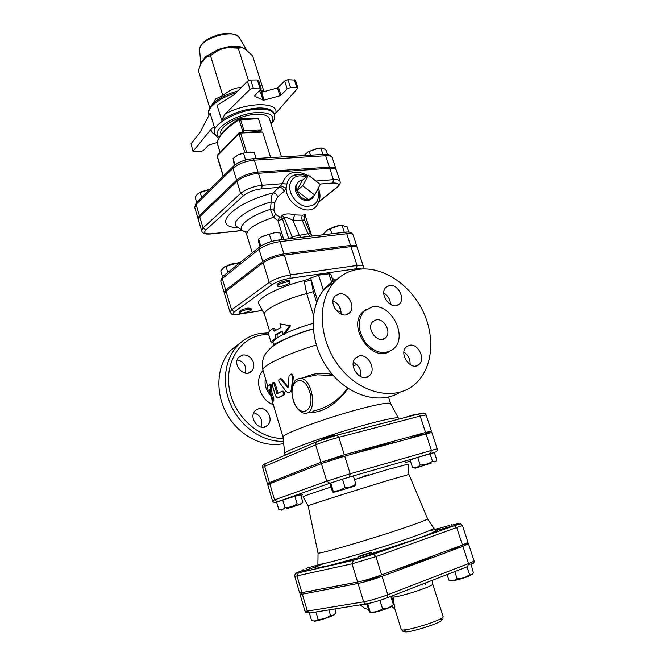 <?xml version="1.0" encoding="UTF-8"?>
<svg xmlns="http://www.w3.org/2000/svg" width="665" height="665" viewBox="0 0 665 665"><rect width="100%" height="100%" fill="white"/><g stroke="black" fill="none" stroke-linecap="round" stroke-linejoin="round"><path stroke-width="1" d="M308.361 175.194L320.256 184.371L314.72 195.003L302.7 185.801L308.361 175.194L302.467 180.207L296.823 190.755L302.7 185.801M314.47 195.211L312.309 198.461L308.751 199.857L314.72 195.003M296.823 190.755C299.275 196.707 303.248 199.741 308.751 199.857L296.823 190.755L296.914 184.13C297.995 181.778 299.849 180.473 302.467 180.207M310.09 199.608C303.681 204.13 292.326 192.792 296 185.477L297.097 183.739M289.142 283.406C283.905 286.083 279.998 286.989 277.421 286.141C276.54 284.429 289.774 280.339 290.015 282.251L289.142 283.406M277.421 286.141L277.047 284.911C276.158 283.19 289.391 279.101 289.641 281.029L290.015 282.251M348.909 232.127L347.213 226.915L342.076 225.46C337.762 225.402 333.83 226.524 330.281 228.835L327.621 229.791L323.855 233.59L324.196 234.654M326.025 230.963L327.862 229.541L340.688 225.186L343.68 225.186M282.11 239.575L280.056 232.974L275.31 232.584L269.317 234.18L261.353 236.998L258.627 239.084L258.818 242.667L260.04 246.632M260.015 237.787L261.711 236.64L275.036 232.526L278.045 232.675M331.868 233.756L330.281 228.835M344.295 232.301L342.076 225.46M271.561 241.437L269.317 234.18M260.78 246.108L258.627 239.084M248.294 309.258L251.387 309.483C252.143 311.004 239.741 314.711 239.533 313.024C240.289 311.619 243.207 310.364 248.294 309.258M239.533 313.024L239.184 311.868C239.94 310.455 242.858 309.2 247.945 308.094L251.038 308.327L251.387 309.483M239.832 262.791L237.754 263.215C233.506 263.157 229.616 264.279 226.067 266.565L224.321 267.106L220.763 270.871L222.492 276.673M222.958 268.02L224.67 266.765L238.319 262.725L239.874 262.758M238.053 264.213L237.754 263.215M227.812 272.409L226.067 266.565M327.488 154.471L326.166 150.398C324.046 148.519 322.284 147.763 320.879 148.145L318.585 148.237L308.261 151.745L303.872 155.61M308.261 151.745L318.053 148.154L321.652 148.062M256.141 158.511L254.304 152.618L246.673 152.277L238.519 154.721L233.082 158.494L234.329 165.419M234.803 157.04L238.627 154.613L246.424 152.219L250.78 152.052M310.464 155.211L309.225 151.387M322.932 154.446L320.879 148.145M245.609 160.007L243.515 153.233M235.044 164.862L233.082 158.494M209.849 189.375L199.924 192.617C198.07 193.191 196.508 194.812 195.236 197.472L196.665 202.293M198.037 193.656L200.606 191.977L210.074 189.151M201.67 197.405L200.207 192.526M449.216 525.508L438.767 528.467L449.216 525.508M451.469 524.56L451.892 525.857L449.64 526.813L439.191 529.764L438.767 528.467M359.216 556.638L358.003 556.805C357.562 556.464 371.602 552.083 371.436 552.615L359.216 556.638M371.436 552.615L371.868 553.995L359.64 558.026L358.427 558.193L358.003 556.805M447.096 574.577L448.892 580.146C452.042 581.027 454.785 580.545 457.113 578.716C461.734 578.733 465.899 577.386 469.623 574.693C471.31 575.134 472.566 574.477 473.397 572.731L471.061 564.311M472.108 574.352L468.576 576.281C462.167 578.883 450.438 581.767 451.36 580.545L451.344 580.545M366.814 603.803L368.975 610.852L369.74 612.241L370.264 611.983C374.786 612.382 378.884 611.326 382.558 608.816C386.631 608.832 390.23 607.411 393.356 604.552L390.821 596.405M392.874 605.1L392.416 605.615C394.362 606.264 378.584 611.875 372.624 612.648L370.222 612.365M454.794 571.584L457.113 578.716M467.054 566.829L469.623 574.693M367.703 603.645L370.264 611.983M379.948 600.362L382.558 608.816M305.966 568.367L315.418 565.666L305.966 568.367M315.418 565.666L315.8 566.937L303.423 570.836L303.041 569.564M309.35 613.014L311.528 620.37C314.096 621.376 316.291 621.052 318.119 619.389C322.641 619.398 326.764 618.076 330.488 615.416C332.741 615.765 334.57 614.801 335.991 612.523L334.911 608.941M334.229 614.51C335.468 615.549 313.423 622.556 314.063 620.927M315.925 611.991L318.119 619.389M328.843 609.913L330.488 615.416M277.604 458.451L270.946 461.286M276.781 480.961L285.16 477.703M415.575 414.777L415.409 414.27L403.273 417.969M409.507 438.268L421.926 434.212L422.117 434.794M284.969 507.578L282.733 500.038L276.64 502.2L278.843 509.664C281.237 510.255 283.282 509.556 284.969 507.578C289.4 507.603 293.456 506.348 297.114 503.812C299.441 504.552 301.361 504.012 302.874 502.216L300.647 494.777L294.861 496.289L297.114 503.812M286.191 508.883L300.771 504.261L286.191 508.883M432.483 461.227C434.378 462.133 435.833 461.743 436.847 460.072L434.37 452.508L429.981 453.58L432.483 461.227C428.817 463.796 424.719 465.068 420.197 465.035C418.036 467.196 415.475 468.052 412.533 467.603L415.251 468.143M431.519 462.965L415.401 468.177L431.519 462.965M362.741 476.514L368.427 474.719M412.533 467.603L410.081 460.022L417.711 457.37L420.197 465.035M417.711 457.37L429.981 453.58M282.733 500.038L294.861 496.289M335.152 435.65L334.994 435.143C335.152 434.453 321.336 438.742 321.852 439.224L322.01 439.731M328.568 461.078L328.377 460.454C327.92 460.163 341.793 455.849 341.577 456.356L341.768 456.971M333.207 491.119L330.713 482.981L329.973 483.58L332.434 491.61L332.733 492.075L333.207 491.119C337.546 491.252 341.478 489.989 345.01 487.329C349.083 487.628 352.699 486.556 355.858 484.103L354.877 485.94M335.551 491.901L354.753 486.082L335.551 491.901M330.713 482.981L342.483 479.157L345.01 487.329M342.483 479.157L353.331 475.99L355.858 484.103M282.301 331.527L277.064 334.437L277.13 338.003C274.371 339.857 273.016 341.344 273.066 342.458L271.254 342.99L268.377 333.506C268.303 332.276 269.691 330.671 272.559 328.676L274.362 331.095L281.046 327.429L279.965 323.888L289.632 325.7L283.248 334.62L282.16 331.079L275.468 334.719L275.493 338.327C272.608 340.272 271.195 341.827 271.254 342.99M277.13 338.003L275.493 338.327M277.064 334.437L275.468 334.719M279.965 323.888L290.522 325.767L284.504 334.503L283.248 334.62M290.522 325.767L289.632 325.7M275.609 330.33L274.196 328.369L272.559 328.676M316.64 302.434L313.24 291.636L306.648 293.589C284.321 299.208 262.351 310.272 264.52 314.412L269.591 331.12M302.924 592.706L300.031 594.327L302.359 594.186L358.044 583.454C364.927 581.975 372.94 579.597 382.076 576.314L462.882 546.347L468.434 543.696L465.151 543.978M394.927 609.123L392.716 595.674M393.148 599.589L391.585 598.866M393.015 598.941L391.386 598.217M425.608 584.552L425.276 583.039M312.808 590.778L308.261 591.667M459.033 546.289L459.972 546.273C458.434 547.287 454.32 548.7 447.62 550.512M379.308 575.74L380.097 575.765L376.764 577.361C369.94 579.722 365.659 580.877 363.913 580.828L364.553 580.354M356.814 246.998L356.831 246.349C356.382 245.302 354.287 244.986 350.538 245.427L283.938 253.88C275.302 255.285 268.253 257.829 262.791 261.503L225.701 290.09L224.138 292.45L224.521 292.966M242.525 230.423L211.512 233.764C205.144 234.205 203.266 232.95 205.876 230.007L243.614 195.56L240.655 193.349L236.989 181.379C242.368 177.031 249.516 174.338 258.444 173.291L329.699 168.245C333.539 168.021 335.75 168.619 336.315 170.041L340.006 181.329C339.458 179.957 337.263 179.4 333.414 179.658L315.933 181.038M304.171 215.992C306.54 214.562 306.008 214.296 302.583 215.186L294.578 214.903C289.608 213.448 285.518 213.581 282.309 215.302L280.846 217.006L279.641 216.981L275.501 214.388L273.864 210.223L274.795 202.459L277.604 196.956L284.022 191.445L286.141 188.095L286.931 184.039L282.417 183.69L262.176 185.286C253.249 186.4 246.075 189.084 240.655 193.349L203.074 227.97L201.645 230.822L198.336 219.641L199.733 216.715L236.989 181.379M336.025 169.508L335.95 168.91C335.376 167.489 333.173 166.89 329.325 167.106L258.07 172.094C249.142 173.133 241.994 175.834 236.624 180.182L199.4 215.593L198.004 218.527L198.286 219.051M272.185 284.612L269.217 282.459L263.165 262.733C268.635 259.059 275.684 256.524 284.321 255.111L350.921 246.599C354.669 246.158 356.764 246.466 357.205 247.513L363.29 266.15C362.866 265.185 360.787 264.953 357.047 265.451L290.48 274.886C281.835 276.399 274.753 278.926 269.217 282.459L231.578 309.84L234.396 311.827L272.185 284.612C276.815 281.677 282.733 279.574 289.94 278.303L356.432 268.718C359.108 268.352 360.787 268.444 361.461 268.993M226.042 291.253L231.578 309.84L229.965 312.06L224.479 293.598L226.042 291.253L263.165 262.733M264.545 314.487L258.843 303.98C254.421 299.649 278.984 286.673 304.138 280.597L318.585 275.135L328.926 273.789L330.854 274.188L333.606 282.8M331.976 277.687L334.902 280.289L335.019 281.362M357.612 582.05L352.026 563.804L375.949 556.605L462.433 525.475L468.002 542.391L462.449 545.026L381.635 574.901C372.5 578.176 364.495 580.553 357.612 582.05L299.649 593.039L294.745 576.372L352.026 563.804L353.406 560.221L298.394 572.781C294.944 573.479 296.382 572.715 302.725 570.47L303.257 570.287M266.05 463.289L265.302 463.688L264.645 466.331L262.667 467.445L267.372 483.438L320.971 462.266L344.295 454.785L425.55 432.466L420.172 416.049L418.227 414.087L336.806 435.176M267.372 483.438L274.396 481.884M269.4 482.441L264.645 466.331L315.634 444.827C322.001 442.283 329.74 439.773 338.859 437.304L420.172 416.049L426.09 414.993L431.419 431.211L424.021 434.27M431.419 431.211L425.55 432.466M303.09 470.729L311.154 467.595M350.33 454.586C371.585 448.077 386.29 444.02 394.445 442.425M330.064 587.419L344.844 584.535M393.057 570.686C412.724 564.269 426.714 559.099 435.035 555.159M331.029 487.038C312.118 493.181 302.799 496.456 303.074 496.863L308.128 505.824C306.183 505.957 357.329 489.698 388.626 480.263L408.958 474.436M317.995 552.923L318.053 553.014C317.388 554.826 373.023 538.6 406.249 527.179C419.831 522.515 426.938 519.756 427.587 518.899L427.578 518.791M269.766 483.688L274.545 499.905L272.475 500.77L267.737 484.669L269.766 483.688L321.378 463.613L344.719 456.14L431.834 432.458L437.204 448.784L350.189 473.754L326.756 481.177L274.545 499.905L277.421 501.784L329.823 483.239L349.524 477.005L434.395 452.591M297.288 379.05L300.555 378.377C294.304 379.333 295.376 380.937 293.398 383.422L292.06 388.294L291.869 392.458L293.174 400.23C295.584 409.283 303.049 414.012 304.869 413.09C317.712 415.11 313.232 378.734 300.555 378.377L317.213 374.811L333.306 375.526M347.62 388.127C338.926 400.147 327.313 407.844 312.791 411.203L312.791 411.203M191.005 143.715L193.058 151.562L191.005 143.715L200.115 132.368L210.107 113.158L214.62 127.946C213.315 127.339 212.102 127.813 210.988 129.367L193.207 151.088M257.355 79.975L259.907 88.021L261.146 88.512L258.602 80.482L257.355 79.975L250.747 80.024L247.455 81.28L234.055 94.754L217.098 105.311L221.694 120.265C232.65 112.95 245.036 108.852 258.876 107.971C267.579 107.888 272.642 109.717 274.063 113.457L274.412 114.546C272.991 110.814 267.928 108.994 259.225 109.085C238.851 109.168 210.589 124.704 214.529 133.2L214.62 127.946M294.254 79.659L296.806 87.506L297.937 87.955L295.393 80.124L287.97 79.717L284.67 81.005L277.455 87.98L261.611 92.285L258.81 91.454M212.351 104.28L215.892 98.777L222.808 95.602C228.885 90.365 235.069 87.63 241.37 87.406M246.491 50.058L241.237 47.04C237.596 46.084 233.166 46.026 227.954 46.858L228.394 47.622L223.307 48.479L218.511 50.266L218.328 49.426L205.768 56.508L205.601 57.539L201.304 62.851L198.369 70.507L209.766 107.821M246.233 49.75L241.237 47.04M263.722 90.856L252.642 55.951L245.834 49.584M227.954 46.858L218.328 49.426M201.47 62.552L200.988 63.474M205.768 56.508L201.586 61.695M238.261 48.204L228.394 47.622L242.043 47.797L238.261 48.204L248.469 80.598M210.464 55.636L205.601 57.539C208.951 54.663 213.257 52.236 218.511 50.266L210.464 55.636L222.808 95.602M217.089 142.526L208.519 145.111L203.49 150.481L200.506 151.628L193.058 151.562M277.455 87.98L279.957 95.785L280.996 95.236L278.485 87.431M284.67 81.005L287.214 88.886L280.996 95.236M260.572 92.302L263.049 100.124L264.096 100.107L261.611 92.285M279.957 95.785L264.096 100.107M261.146 88.512L254.695 95.868M263.049 100.124L254.82 96.267M247.455 81.28L249.998 89.359L224.837 114.255L221.694 120.265M274.462 114.713L297.937 87.955M296.806 87.506L290.514 87.597L287.97 79.717M287.214 88.886L290.514 87.597M259.907 88.021L253.299 88.113L250.747 80.024M249.998 89.359L253.299 88.113M281.519 156.965L269.375 118.653C268.228 115.635 264.113 114.172 257.047 114.28C240.622 114.405 217.854 126.874 220.996 133.715L221.146 134.205M256.108 132.36L259.516 130.606M217.181 143.116L217.131 142.95C218.743 135.743 226.083 128.013 239.151 119.742L242.974 132.052L243.988 130.598L240.489 119.334L239.957 118.661L239.201 118.894L239.151 119.742L258.444 118.719L252.251 118.245M243.988 130.598L261.944 129.841L255.776 131.678M223.581 148.794L233.107 138.968M256.374 131.653L262.65 132.077L270.688 157.63M353.206 365.592L356.93 364.703M283.074 437.287L283.049 437.013C281.453 433.896 334.719 414.844 368.086 406.88C381.635 403.613 389.108 402.5 390.53 403.539L390.663 403.78M308.577 412.209C323.838 414.079 339.69 400.571 348.019 388.393M332.392 374.47C322.159 372.234 312.658 373.298 303.88 377.662M273.689 382.45L275.21 383.896L278.003 393.173M282.575 391.186L283.066 391.087C284.753 392.2 285.002 393.564 283.822 395.185L278.435 397.803M271.004 384.32L269.832 384.611L270.796 388.601L269.741 389.449L272.584 398.925L272.584 401.319L268.909 390.255L268.328 390.962L267.23 387.047L269.616 384.661L271.004 384.32L271.985 388.302L270.938 389.133L273.789 398.601L273.805 400.987L272.725 401.278M280.522 378.668L282.06 379.225L288.194 387.246M291.029 374.062L291.827 374.029L293.332 376.398L292.542 385.825M291.86 390.671L289.225 392.516M310.439 233.648L307.995 233.731L309.907 236.324M302.583 215.186C301.544 216.524 301.486 218.386 302.409 220.772L307.995 233.731L292.159 236.69L292.459 238.369M282.309 215.302L283.98 217.422C286.133 217.189 289.117 218.17 292.933 220.364L302.409 220.772L304.312 219.483L304.287 216.158L303.797 216.383M294.578 214.903L292.933 220.364L299.2 235.036L300.779 237.397M280.846 217.006L282.575 219.167L283.98 217.422L292.159 236.69L289.932 238.66M279.641 216.981L277.887 220.639L282.575 219.167L288.726 238.801M275.501 214.388L273.481 217.272L277.887 220.639L283.739 239.392M273.864 210.223L270.456 209.367L273.481 217.272C255.742 223.407 246.831 229.201 246.74 234.662L245.767 232.434M274.795 202.459L271.154 201.944L270.456 209.367C245.867 216.915 232.933 230.389 247.147 232.085M277.604 196.956C277.006 194.413 275.518 193.066 273.132 192.917C271.677 194.712 271.021 197.721 271.154 201.944C246.782 208.852 229.167 222.426 237.305 226.998L242.683 230.497M318.227 188.27C320.962 194.197 320.497 199.966 316.831 205.568C309.009 217.131 285.884 204.205 286.141 188.095L280.597 185.868L273.132 192.917C232.052 203.324 210.315 227.33 238.095 227.663M307.945 175.543C295.119 169.284 286.607 172.002 282.417 183.69L280.597 185.868M281.112 379.382L280.106 378.742C278.677 379.166 278.402 380.338 279.275 382.275L286.025 391.344L288.111 392.641C290.007 392.633 291.145 391.419 291.528 389L292.642 376.448L291.129 374.087L289.034 375.916L288.228 387.063L287.696 387.637L281.112 379.382L282.06 379.225M270.938 389.133L269.741 389.449M274.105 384.137L272.891 382.633L272.301 385.21L275.46 395.717L277.263 398.061L282.816 395.384C284.038 393.755 283.789 392.392 282.076 391.278L276.989 393.722L274.105 384.137L275.21 383.896M313.24 291.636L311.154 280.231L304.329 281.619L306.648 293.589M304.138 280.597L304.329 281.619M317.488 300.347L310.605 278.012M339.308 306.341L341.012 311.685L336.257 310.613M400.131 392.192C379.773 405.234 347.479 395.75 328.535 369.59C309.416 343.581 308.302 307.031 324.902 288.502C328.601 284.312 332.882 281.054 337.762 278.726M410.106 364.644C410.355 359.358 408.302 355.193 403.938 352.167M390.555 304.545C390.33 299.541 388.094 295.726 383.83 293.09M360.729 376.731C361.527 370.272 359.083 365.459 353.398 362.292M341.178 314.221L340.655 309.291C339.225 305.243 336.681 302.475 333.024 300.971M358.285 269.333C382.051 265.925 409.366 283.772 422.458 310.164C435.658 336.498 433.006 368.46 415.018 384.112C395.999 401.111 361.635 394.553 340.33 367.936C318.818 341.527 316.407 302.093 333.88 282.617C340.488 275.202 348.626 270.78 358.285 269.333M283.182 438.443C259.566 439.041 234.712 416.947 229.6 390.164C224.213 363.406 239.334 338.734 261.586 335.002L268.668 334.37M268.452 332.874L259.832 333.514C250.979 335.135 243.432 339.308 237.197 346.024C224.022 360.405 221.428 385.634 231.678 406.814C241.869 428.011 263.573 442.225 283.456 441.302M258.851 408.626C267.064 406.273 274.096 420.081 267.421 425.475C259.857 432.948 247.521 417.321 255.543 410.396L258.851 408.626M253.415 362.433C254.329 365.891 253.747 368.784 251.661 371.112C244.762 378.909 231.462 364.37 238.876 357.088L242.683 354.985C247.737 354.595 251.312 357.08 253.415 362.433M241.669 341.793L230.647 350.322C216.64 365.501 214.787 392.849 227.073 414.403C239.267 436.007 263.606 448.202 283.664 443.53M371.984 306.981L363.913 311.295C357.088 320.505 357.712 331.103 365.8 343.09C375.55 353.356 384.877 355.226 393.771 348.684C408.377 336.282 390.721 302.633 371.984 306.981M389.74 351.386C372.018 363.165 346.889 326.648 362.691 312.01L366.49 309.134M389.441 285.509L385.891 287.371C378.302 294.57 392.425 311.769 399.441 303.913C405.6 298.427 397.595 283.706 389.441 285.509M409.416 345.293L406.365 346.872C398.194 353.738 411.419 372.018 419.066 364.453C425.966 359.009 417.886 342.999 409.416 345.293M339.158 293.847L335.035 296.083C327.155 304.113 342.458 321.32 349.732 312.666C356.016 306.673 347.737 291.96 339.158 293.847M359.266 355.966L355.7 357.878C347.13 365.559 361.436 383.988 369.449 375.634C376.565 369.657 368.219 353.556 359.266 355.966M376.166 319.84C384.171 317.878 391.851 332.309 385.658 337.687C378.634 345.301 365.26 328.593 372.824 321.611L376.166 319.84M237.28 359.773C244.03 361.768 246.765 366.224 245.493 373.148M253.864 412.749C260.672 415.309 263.066 420.105 261.037 427.138M283.19 334.428L277.122 337.845M312.949 323.423C302.409 326.424 293.14 329.774 285.152 333.481M306.69 293.581L313.464 315.21M275.277 343.946L276.141 344.088M387.396 597.735L467.695 566.58L468.534 563.596L387.803 594.751L387.055 597.868C379.382 600.719 372.624 602.706 366.764 603.812C365.359 604.161 364.329 603.504 363.664 601.833L307.346 611.102L310.247 612.906L365.983 603.936M302.359 594.186L307.346 611.102L304.977 611.102L300.031 594.327M382.076 576.314L387.803 594.751C378.668 598.134 370.621 600.495 363.664 601.833L358.044 583.454M469.108 564.236C474.985 563.937 473.962 562.116 474.037 560.728C474.079 561.194 472.25 562.149 468.534 563.596L462.882 546.347M406.099 629.664C393.697 638.259 454.386 619.547 439.249 619.439M439.341 619.389C444.71 619.805 442.375 618.384 443.081 616.422C445.4 619.556 401.095 633.221 401.219 629.339C403.846 631.933 402.051 632.074 405.999 629.68M393.364 597.104C402.092 596.53 434.594 585.665 432.707 583.986L432.732 580.146M366.914 604.136L360.663 604.793M243.614 195.56C248.178 191.994 254.205 189.741 261.686 188.802L279.516 187.355C281.918 187.513 283.415 188.877 284.022 191.445M319.865 184.072L332.841 183.016C338.776 182.85 339.948 184.405 336.374 187.688L319.117 201.429M236.624 180.182L232.974 168.278C238.311 163.848 245.435 161.146 254.354 160.165L252.767 158.719M196.749 202.235L196.075 204.396L232.974 168.278L233.639 166.017M258.07 172.094L254.354 160.165L325.626 155.751L323.971 154.388M262.326 310.405L239.442 314.129C233.332 314.952 231.653 314.179 234.396 311.827M354.453 479.598L386.797 469.773L408.027 464.17L408.925 474.419L427.603 518.841M276.673 502.316C275.127 502.69 275.376 502.516 277.421 501.784M302.675 494.735L300.796 495.292M410.372 460.912L405.692 462.532M433.846 527.852L433.996 528.077C433.439 529.149 425.982 532.224 411.635 537.278C376.457 549.714 317.213 566.638 317.978 564.211L317.986 563.945M371.752 553.637L414.86 539.556C440.538 530.246 445.168 527.353 428.734 530.878M323.905 563.529C304.013 571.318 319.383 569.157 358.269 557.686M451.685 525.209L455.791 524.203C460.504 523.114 460.005 523.604 454.303 525.683L373.481 554.169L353.406 560.221M434.935 529.298L438.991 528.309M315.526 566.031L317.97 565.183M329.823 483.239L326.756 481.177L321.378 463.613M349.524 477.005L350.189 473.754L344.719 456.14M430.621 453.355L431.386 450.255L425.966 433.73M298.394 572.781L297.022 576.098L301.976 592.889M381.635 574.901L375.949 556.605L373.481 554.169M462.449 545.026L456.83 527.902L454.303 525.683M237.787 91.005C226.599 94.131 218.162 98.503 212.484 104.139L209.492 108.403M264.479 91.28L260.481 89.675L264.737 91.438M259.699 90.507L263.889 91.662M215.892 98.777L212.484 104.139C208.885 108.586 207.663 112.053 208.835 114.538C206.441 108.229 219.259 97.713 235.867 92.934M199.675 50.648L199.625 50.066C198.137 39.027 234.429 27.722 239.466 37.656L239.757 38.163M275.875 112.693C278.327 101.537 245.742 102.111 224.837 114.255M210.988 129.367C211.154 131.603 212.542 133.366 215.161 134.646M219.217 137.115C208.926 130.581 237.097 112.609 258.768 112.501C271.586 112.776 275.651 116.508 270.979 123.698M220.032 152.451L217.139 142.31M261.944 129.841L258.444 118.719M246.574 152.252L240.614 133.033L240.073 132.352L239.059 132.834L238.984 133.665L240.614 133.033L262.65 132.077M257.654 131.595L239.059 132.834L217.33 155.236L217.131 156.325L217.53 155.028M223.349 176.117L217.247 156.042L238.984 133.665L244.82 152.518M329.325 167.106L325.626 155.751C329.474 155.56 331.685 156.208 332.276 157.68C330.58 155.061 327.953 153.956 324.404 154.363L253.174 158.694C244.928 159.459 238.253 162.061 233.149 166.499L196.266 202.709L194.712 207.405L196.075 204.396L199.4 215.593M267.771 386.307L262.983 370.355C260.788 366.382 286.091 354.071 316.257 345.027M398.734 418.31L398.618 418.036C397.271 417.188 389.432 418.584 375.118 422.217C339.782 431.136 282.933 450.961 284.62 453.547L284.678 453.838M287.305 454.07L288.07 453.995M372.5 425.957L383.68 423.056M286.873 454.503L295.16 450.978M344.295 454.785L338.859 437.304L336.972 435.176L317.055 441.577L265.302 463.688C263.007 464.677 262.126 465.932 262.667 467.445M265.518 463.522L264.421 464.145M286.931 184.039C287.754 180.298 289.666 177.563 292.691 175.818L299.075 174.288M317.646 189.384L317.837 189.941C319.948 201.146 315.825 206.599 305.459 206.3C296.216 204.67 288.02 193.041 289.948 184.28C292.367 176.616 297.795 174.197 306.216 177.023M332.841 183.016L333.414 179.658L329.699 168.245M261.686 188.802L262.176 185.286L258.444 173.291M199.733 216.715L203.074 227.97L205.876 230.007M201.645 230.822C202.343 233.44 205.443 234.487 210.963 233.939L211.512 233.764M340.006 181.329C340.713 182.925 339.84 184.87 337.371 187.164L336.374 187.688M223.182 276.108L222.268 278.552L259.034 249.25L259.3 247.222L259.94 246.698M262.791 261.503L259.034 249.25C264.454 245.493 271.486 242.949 280.115 241.603L278.303 240.023M283.938 253.88L280.115 241.603L346.739 233.723L345.343 232.185L278.76 239.974C270.913 241.062 264.429 243.481 259.3 247.222L222.551 276.615L220.73 280.987L222.268 278.552L225.701 290.09M350.538 245.427L346.739 233.723C350.48 233.324 352.591 233.673 353.057 234.778C351.768 232.459 349.192 231.595 345.343 232.185L344.852 232.243M304.944 215.385L305.509 216.358L305.227 215.169M291.977 388.942L291.528 389M293.332 376.398L292.642 376.448M288.169 387.313L287.363 387.437M269.067 390.754L268.402 390.945M273.789 398.601L272.584 398.925M271.985 388.302L270.796 388.601M278.843 397.703L277.737 397.961M283.822 395.185L282.816 395.384M320.971 462.266L315.634 444.827L316.274 441.992C325.667 438.102 330.164 437.105 336.972 435.176L418.227 414.087C422.624 412.566 425.243 412.874 426.09 414.993M289.94 278.303L290.48 274.886L284.321 255.111M229.965 312.06C232.434 314.844 230.414 314.67 238.968 314.254L239.442 314.129M356.432 268.718L357.047 265.451L350.921 246.599M293.356 400.081C287.288 380.846 303.489 371.86 309.666 391.785C315.817 411.835 299.067 419.623 293.356 400.081M328.926 273.789L332.109 283.78M323.398 290.331L318.585 275.135M271.121 347.687C274.047 343.29 293.066 334.686 313.165 328.892C294.828 333.647 277.147 343.024 273.448 344.437L273.074 342.591M263.024 370.505C253.806 379.574 259.924 400.239 273.257 404.603M270.339 395.018C265.9 390.089 264.263 384.586 265.426 378.51M296 185.477L296.914 184.13M341.353 225.119L342.458 225.319M238.319 262.725L238.968 262.858M318.053 148.154L318.585 148.237M200.606 191.977L199.924 192.617M458.792 546.954L458.626 546.439M378.859 576.53L378.684 575.965M365.359 580.745L365.185 580.179M300.871 504.153L301.503 503.447M281.578 510.138L280.805 509.947M434.968 461.976L435.442 461.435M334.079 492.416L333.223 492.2M281.17 324.138L283.689 324.345M308.194 612.473C306.922 613.23 305.842 612.781 304.977 611.102M443.081 616.422L432.707 583.986M401.219 629.339L394.927 609.107M391.735 606.463L394.885 608.974M422.084 584.277L422.034 585.233M360.098 604.884L365.019 608.533L368.526 609.414M474.037 560.728L468.434 543.696M318.053 553.014L317.853 566.937L319.516 567.411L329.873 565.391L358.26 557.636M371.743 553.588L414.536 539.598C426.348 535.491 433.356 532.549 435.55 530.778L427.587 518.899M275.875 502.374C274.537 502.94 273.406 502.408 272.475 500.77M435.276 452.109C436.739 451.793 437.379 450.687 437.204 448.784M294.745 576.372C294.578 574.161 295.667 573.031 298.011 572.964L353.007 560.412L373.697 554.144L454.519 525.649L460.562 523.837L462.433 525.475M308.128 505.824L318.003 552.972M209.043 115.211L208.835 114.538M242.409 47.888L241.162 47.672M201.329 62.809L201.803 61.953M200.797 63.882L199.625 50.066C199.691 46.733 201.686 43.582 205.593 40.615L209.167 38.304L218.411 34.588C228.253 32.386 235.269 33.408 239.466 37.656L246.607 50.141M214.529 133.2C216.308 136.325 217.729 137.904 218.777 137.921M271.145 124.23C274.238 120.764 275.318 117.539 274.412 114.546M253.515 118.204L239.201 118.894C226.158 127.106 218.785 134.995 217.089 142.559L220.007 152.476M223.199 176.275L217.131 156.325M332.276 157.68L335.95 168.91M194.712 207.405L198.004 218.527M390.646 403.722L388.493 397.055M283.057 437.238L272.018 400.471M283.049 437.013L284.786 454.27L286.083 454.536L297.571 449.956M390.53 403.539L398.942 419.091M369.075 426.847L388.003 421.934M312.342 236.042L310.43 233.631L304.312 219.483M307.072 176.283C301.968 173.806 297.172 173.648 292.691 175.818L298.976 174.288M211.287 233.905L242.708 230.514M318.984 201.811L336.897 187.547M353.057 234.778L356.831 246.349M246.74 234.662L252.276 252.833M305.509 216.358L311.544 235.327M220.73 280.987L224.138 292.45M281.054 378.576L280.106 378.742M291.827 374.029L291.129 374.087M273.997 382.383L272.891 382.633M283.066 391.087L282.076 391.278M239.334 314.196L262.351 310.447M362.891 268.918L363.29 266.15M262.983 370.355C261.86 365.309 262.185 360.754 263.972 356.698C264.171 355.451 266.067 352.874 269.666 348.975C276.066 342.99 289.209 336.166 313.165 328.934M324.902 288.502L333.88 282.617M230.647 350.322L237.197 346.024M284.529 392.807L283.041 391.087M362.691 312.01L363.913 311.295M382.558 339.325L385.658 337.687M419.066 364.453L415.8 365.991M369.449 375.634L365.659 377.487M349.732 312.666L346.432 314.636M399.441 303.913L396.548 305.559M267.421 425.475L263.914 427.188M251.661 371.112L248.594 372.94"/></g></svg>
